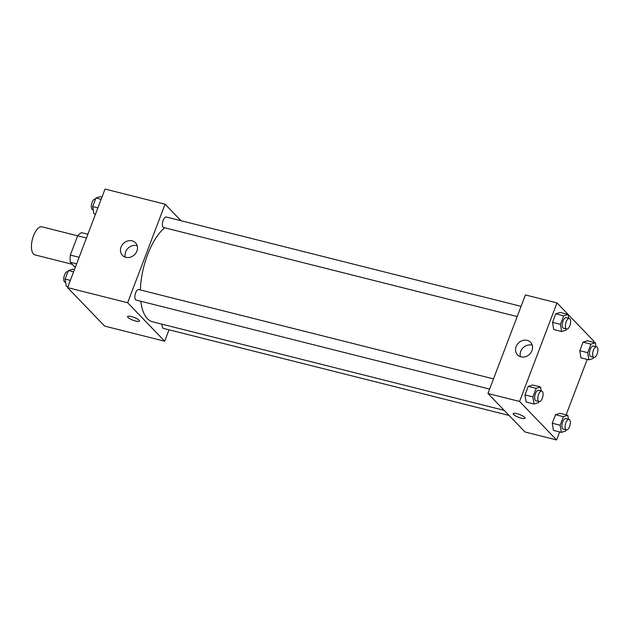 <?xml version="1.0" encoding="UTF-8"?>
<svg xmlns="http://www.w3.org/2000/svg" width="629" height="629" viewBox="0 0 629 629"><rect width="100%" height="100%" fill="white"/><g stroke="black" fill="none" stroke-linecap="round" stroke-linejoin="round"><path stroke-width="0.94" d="M77.642 235.82L41.994 226.841A14.459 6.259 104.1 0 0 32.905 237.51A14.459 6.259 104.1 0 0 33.471 254.006A14.459 6.259 104.1 0 0 34.925 254.887L72.304 264.306M79.112 257.292L70.33 255.083L77.65 235.804A19.42 8.405 104.1 0 1 81.542 232.667L87.863 234.263M75.276 267.396L70.306 262.238A19.42 8.405 104.1 0 1 70.33 255.083M76.636 263.826L70.306 262.238M86.44 238.014L77.65 235.804M169.02 329.808L164.688 341.225L104.634 326.097L67.594 287.618L105.035 189.062L165.081 204.189L180.979 220.7M121.051 247.095A9.065 7.894 136.1 0 1 135.518 242.802A9.065 7.894 136.1 0 1 134.457 254.776A9.065 7.894 136.1 0 1 122.451 255.374A9.065 7.894 136.1 0 1 121.051 247.095M164.688 341.225L127.648 302.746L67.594 287.618M127.648 302.746L165.081 204.189M137.208 245.766A9.065 7.894 -43.9 0 0 125.651 251.867A9.065 7.894 -43.9 0 0 125.352 257.182M135.683 321.049A6.329 1.486 20.8 0 1 127.608 316.552A6.329 1.486 20.8 0 1 134.048 317.409A6.329 1.486 20.8 0 1 139.441 321.049A6.329 1.486 20.8 0 1 135.683 321.049M127.608 316.552A6.329 1.486 -159.2 0 0 135.683 321.042A6.329 1.486 -159.2 0 0 139.441 321.049M493.506 378.894L138.805 289.56A5.425 2.343 104.1 0 0 135.204 294.238A5.425 2.343 104.1 0 0 136.155 300.072L489.629 389.099M162.164 324.218A5.425 2.343 104.1 0 0 162.864 328.063A5.425 2.343 104.1 0 0 163.414 328.393L509.105 415.462M521.064 306.354L166.355 217.021A5.425 2.343 104.1 0 0 162.95 221.023A5.425 2.343 104.1 0 0 163.163 227.203A5.425 2.343 104.1 0 0 163.705 227.541L517.18 316.568M140.786 301.244A50.619 21.905 104.1 0 0 147.414 318.699A50.619 21.905 104.1 0 0 152.525 321.789L504.199 410.367M164.664 227.777A50.619 21.905 104.1 0 0 140.353 289.945M559.637 431.95L556.602 439.938L525.003 431.974L487.962 393.495L525.396 294.938L557.003 302.903L594.043 341.382L593.674 342.341M566.124 414.881L587.195 359.411M532.637 384.987L528.242 386.371L524.995 394.91L526.159 402.057L524.995 394.91L528.242 386.371L532.637 384.987L540.539 386.977L541.176 390.9M560.195 312.456L555.792 313.832L552.553 322.37L553.709 329.525L552.553 322.37L555.792 313.832L560.195 312.456L568.097 314.445L568.726 318.36M587.455 340.776L583.052 342.152L579.812 350.691L580.968 357.846L579.812 350.691L583.052 342.152L587.455 340.776L595.356 342.766L595.993 346.681M556.602 439.938L519.57 401.451L557.003 302.903M553.418 430.378L552.262 423.231L553.418 430.378L561.32 432.375L560.164 425.22L563.403 416.681L567.798 415.297L568.435 419.221M555.501 414.692L552.262 423.231L555.501 414.692L559.896 413.308L555.501 414.692L563.403 416.681M520.93 356.832A9.065 7.894 136.1 0 1 517.533 354.882A9.065 7.894 136.1 0 1 518.587 342.907A9.065 7.894 136.1 0 1 530.593 342.31A9.065 7.894 136.1 0 1 530.978 352.554A9.065 7.894 136.1 0 1 520.93 356.832M519.57 401.451L487.962 393.495M524.657 417.31A6.329 1.486 20.8 0 1 525.034 418.167A6.329 1.486 20.8 0 1 518.595 417.31A6.329 1.486 20.8 0 1 513.209 413.67A6.329 1.486 20.8 0 1 518.28 414.055A6.329 1.486 20.8 0 1 524.657 417.31M532.291 345.274A9.065 7.894 -43.9 0 0 523.179 347.68A9.065 7.894 -43.9 0 0 520.427 356.69M513.209 413.67A6.329 1.486 -159.2 0 0 518.595 417.302A6.329 1.486 -159.2 0 0 525.034 418.167M538.896 401.506L538.455 402.67L534.06 404.046L532.897 396.899L536.144 388.36L540.539 386.977M541.781 391.049L538.621 390.255A5.425 2.343 104.1 0 0 535.216 394.257A5.425 2.343 104.1 0 0 535.428 400.445A5.425 2.343 104.1 0 0 535.971 400.775L539.132 401.569A5.425 2.343 104.1 0 0 542.733 396.883A5.425 2.343 104.1 0 0 541.781 391.049A5.425 2.343 104.1 0 0 538.377 395.051A5.425 2.343 104.1 0 0 538.589 401.239A5.425 2.343 104.1 0 0 539.132 401.569M534.06 404.046L526.159 402.057M532.897 396.899L524.995 394.91M536.144 388.36L528.242 386.371M566.454 328.975L566.014 330.131L561.611 331.514L560.455 324.36L563.694 315.821L568.097 314.445M569.339 318.518L566.179 317.716A5.425 2.343 104.1 0 0 562.774 321.718A5.425 2.343 104.1 0 0 562.979 327.906A5.425 2.343 104.1 0 0 563.529 328.236L566.69 329.03A5.425 2.343 104.1 0 0 570.291 324.344A5.425 2.343 104.1 0 0 569.339 318.518A5.425 2.343 104.1 0 0 565.935 322.512A5.425 2.343 104.1 0 0 566.139 328.7A5.425 2.343 104.1 0 0 566.69 329.03M561.611 331.514L553.709 329.525M560.455 324.36L552.553 322.37M563.694 315.821L555.792 313.832M566.155 429.827L565.715 430.991L561.32 432.375M569.048 419.37L565.888 418.576A5.425 2.343 104.1 0 0 562.475 422.578A5.425 2.343 104.1 0 0 562.688 428.766A5.425 2.343 104.1 0 0 563.238 429.096L566.399 429.89A5.425 2.343 104.1 0 0 570 425.204A5.425 2.343 104.1 0 0 569.048 419.37A5.425 2.343 104.1 0 0 565.636 423.372A5.425 2.343 104.1 0 0 565.848 429.56A5.425 2.343 104.1 0 0 566.399 429.89M567.798 415.297L559.896 413.308M560.164 425.22L552.262 423.231M593.713 357.296L593.273 358.451L588.87 359.835L587.714 352.68L590.953 344.149L595.356 342.766M596.599 346.838L593.438 346.044A5.425 2.343 104.1 0 0 590.033 350.038A5.425 2.343 104.1 0 0 590.238 356.226A5.425 2.343 104.1 0 0 590.788 356.557L593.949 357.351A5.425 2.343 104.1 0 0 597.55 352.672A5.425 2.343 104.1 0 0 596.599 346.838A5.425 2.343 104.1 0 0 593.194 350.833A5.425 2.343 104.1 0 0 593.399 357.02A5.425 2.343 104.1 0 0 593.949 357.351M588.87 359.835L580.968 357.846M587.714 352.68L579.812 350.691M590.953 344.149L583.052 342.152M67.963 286.659L66.281 286.234L65.125 279.079L68.364 270.549L72.767 269.165L74.442 269.589M70.338 280.392L65.125 279.079M73.585 271.862L68.364 270.549M67.924 271.704L67.688 271.649A5.425 2.343 104.1 0 0 64.284 275.644A5.425 2.343 104.1 0 0 64.488 281.831A5.425 2.343 104.1 0 0 65.039 282.162L65.644 282.319M95.514 214.119L93.839 213.703L92.675 206.548L95.922 198.009L100.318 196.625L102 197.05M97.896 207.861L92.675 206.548M101.135 199.322L95.922 198.009M95.482 199.173L95.238 199.11A5.425 2.343 104.1 0 0 91.834 203.112A5.425 2.343 104.1 0 0 92.046 209.292A5.425 2.343 104.1 0 0 92.589 209.63L93.202 209.779"/></g></svg>
